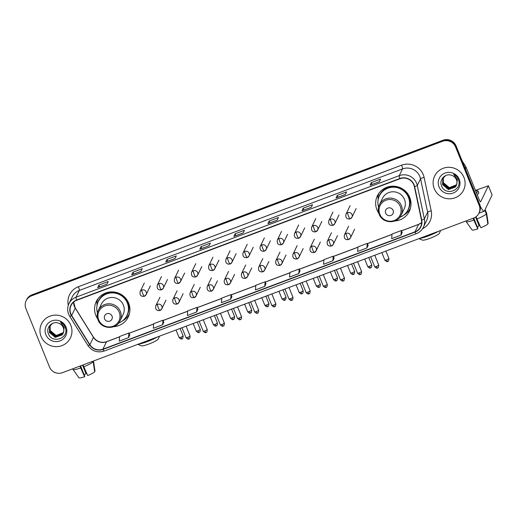 <?xml version="1.0" encoding="UTF-8"?>
<svg xmlns="http://www.w3.org/2000/svg" width="518" height="518" viewBox="0 0 518 518"><rect width="100%" height="100%" fill="white"/><g stroke="black" fill="none" stroke-linecap="round" stroke-linejoin="round"><path stroke-width="0.78" d="M394.845 220.972A17.754 17.327 -154.2 0 0 409.324 211.325A17.754 17.327 -154.2 0 0 409.744 197.429A17.754 17.327 -154.2 0 0 393.861 186.208A17.754 17.327 -154.2 0 0 377.35 195.869A17.754 17.327 -154.2 0 0 376.929 209.771A17.754 17.327 -154.2 0 0 378.787 213.209M409.576 209.706A17.754 17.327 -154.2 0 0 410.327 208.728M113.753 326.67A17.754 17.327 -154.2 0 0 128.231 317.022A17.754 17.327 -154.2 0 0 128.652 303.127A17.754 17.327 -154.2 0 0 112.769 291.906A17.754 17.327 -154.2 0 0 96.257 301.567A17.754 17.327 -154.2 0 0 95.836 315.462A17.754 17.327 -154.2 0 0 97.695 318.907M128.483 315.404A17.754 17.327 -154.2 0 0 129.235 314.42M97.669 299.164A17.754 17.327 -154.2 0 0 97.365 300.362M96.996 303.334A17.754 17.327 -154.2 0 0 97.041 305.393M378.762 193.473A17.754 17.327 -154.2 0 0 378.457 194.664M378.088 197.636A17.754 17.327 -154.2 0 0 378.134 199.695M478.936 213.235L479.441 212.186A10.049 9.81 -154.2 0 0 479.681 204.319L456.099 145.953A10.049 9.81 -154.2 0 0 443.084 140.229L31.974 294.813A10.049 9.81 -154.2 0 0 26.645 299.657L26.392 300.181A10.049 9.81 -154.2 0 1 31.721 295.338A10.049 9.81 -154.2 0 0 26.392 300.181L26.14 300.705A10.049 9.81 -154.2 0 0 25.9 308.573L49.482 366.945A10.049 9.81 -154.2 0 0 62.49 372.669L473.607 218.078A10.049 9.81 -154.2 0 0 479.169 205.374L455.587 147.002A10.049 9.81 -154.2 0 0 442.579 141.278L31.462 295.869A10.049 9.81 -154.2 0 0 26.14 300.705M442.579 141.278L442.832 140.754L31.721 295.338L442.832 140.754A10.049 9.81 -154.2 0 1 455.84 146.477A10.049 9.81 -154.2 0 0 442.832 140.754L443.084 140.229M479.169 205.374L479.428 204.843L455.84 146.477L479.428 204.843A10.049 9.81 -154.2 0 1 479.189 212.71A10.049 9.81 -154.2 0 0 479.428 204.843L479.681 204.319M41.097 336.48A16.084 15.695 -154.2 0 0 55.478 346.639A16.084 15.695 -154.2 0 0 70.435 337.891A16.084 15.695 -154.2 0 0 70.817 325.304A16.084 15.695 -154.2 0 0 56.43 315.138A16.084 15.695 -154.2 0 0 41.479 323.892A16.084 15.695 -154.2 0 0 41.097 336.48A16.084 15.695 -154.2 0 0 55.478 346.639A16.084 15.695 -154.2 0 0 70.435 337.891A16.084 15.695 -154.2 0 0 70.817 325.304A16.084 15.695 -154.2 0 0 56.43 315.138A16.084 15.695 -154.2 0 0 41.479 323.892A16.084 15.695 -154.2 0 0 41.097 336.48M434.252 188.643A16.084 15.695 -154.2 0 0 448.64 198.808A16.084 15.695 -154.2 0 0 463.597 190.054A16.084 15.695 -154.2 0 0 463.973 177.467A16.084 15.695 -154.2 0 0 449.592 167.308A16.084 15.695 -154.2 0 0 434.634 176.055A16.084 15.695 -154.2 0 0 434.252 188.643A16.084 15.695 -154.2 0 0 448.64 198.808A16.084 15.695 -154.2 0 0 463.597 190.054A16.084 15.695 -154.2 0 0 463.973 177.467A16.084 15.695 -154.2 0 0 449.592 167.308A16.084 15.695 -154.2 0 0 434.634 176.055A16.084 15.695 -154.2 0 0 434.252 188.643M70.824 313.824A10.723 10.464 25.8 0 1 76.755 300.265L399.954 178.742A10.723 10.464 25.8 0 1 414.368 186.609L421.458 220.04A10.723 10.464 25.8 0 1 414.989 231.831L102.927 349.171A10.723 10.464 25.8 0 1 89.892 344.716L71.659 315.475A10.723 10.464 25.8 0 1 70.824 313.824M70.571 313.914A10.988 10.723 -154.2 0 0 71.432 315.604L89.666 344.846A10.988 10.723 -154.2 0 0 103.024 349.417L415.086 232.077A10.988 10.723 -154.2 0 0 421.723 219.988L414.627 186.558A10.988 10.723 -154.2 0 0 399.851 178.496L76.658 300.019A10.988 10.723 -154.2 0 0 70.571 313.914M379.357 181.721L380.633 179.086L371.341 182.576L370.072 185.211L379.357 181.721M370.124 185.159L379.377 181.682L370.13 185.159A2.681 0.427 69.4 0 0 370.124 185.159A2.681 0.427 69.4 0 0 370.072 185.211M372.086 184.421L371.341 182.576M345.305 194.522L346.581 191.893L337.289 195.383L336.02 198.018L345.305 194.522M336.065 197.967L345.325 194.483L336.078 197.96A2.681 0.427 69.4 0 0 336.065 197.967A2.681 0.427 69.4 0 0 336.02 198.018M338.034 197.222L337.289 195.383M311.253 207.329L312.522 204.694L303.237 208.191L301.968 210.82L311.253 207.329M302.013 210.768L311.273 207.291L302.026 210.768A2.681 0.427 69.4 0 0 302.013 210.768A2.681 0.427 69.4 0 0 301.968 210.82M303.982 210.03L303.237 208.191M277.201 220.131L278.47 217.502L269.185 220.992L267.91 223.627L277.201 220.131M267.961 223.575L277.221 220.092L267.974 223.569A2.681 0.427 69.4 0 0 267.961 223.575A2.681 0.427 69.4 0 0 267.91 223.627M269.93 222.837L269.185 220.992M106.935 284.155L108.204 281.52L98.919 285.017L97.649 287.645L106.935 284.155M97.695 287.594L106.954 284.117L97.708 287.594A2.681 0.427 69.4 0 0 97.695 287.594A2.681 0.427 69.4 0 0 97.649 287.645M99.663 286.855L98.919 285.017M140.987 271.348L142.256 268.719L132.971 272.209L131.702 274.844L140.987 271.348M131.747 274.793L141.006 271.309L131.76 274.786A2.681 0.427 69.4 0 0 131.747 274.793A2.681 0.427 69.4 0 0 131.702 274.844M133.715 274.054L132.971 272.209M175.039 258.547L176.314 255.911L167.023 259.408L165.754 262.037L175.039 258.547M165.805 261.985L175.058 258.508L165.812 261.985A2.681 0.427 69.4 0 0 165.805 261.985A2.681 0.427 69.4 0 0 165.754 262.037M167.767 261.247L167.023 259.408M209.091 245.739L210.366 243.11L201.081 246.6L199.806 249.236L209.091 245.739M199.857 249.184L209.11 245.7L199.864 249.177A2.681 0.427 69.4 0 0 199.857 249.184A2.681 0.427 69.4 0 0 199.806 249.236M201.819 248.446L201.081 246.6M243.149 232.938L244.418 230.303L235.133 233.799L233.858 236.428L243.149 232.938M233.909 236.376L243.162 232.899L233.916 236.376A2.681 0.427 69.4 0 0 233.909 236.376A2.681 0.427 69.4 0 0 233.858 236.428M235.878 235.638L235.133 233.799M334.123 258.152L332.847 260.781L333.229 256.17L323.944 259.667L323.562 264.271L332.847 260.781M368.175 245.344L366.899 247.973L367.281 243.369L357.996 246.859L357.614 251.47L366.899 247.973M400.958 235.172L401.333 230.562L392.048 234.058L391.666 238.662L400.958 235.172L402.208 232.55M230.691 299.197L231.073 294.587L221.782 298.077L221.4 302.687L230.691 299.197L231.941 296.568M196.639 311.998L197.015 307.394L187.73 310.884L187.348 315.494L196.639 311.998L197.889 309.375M163.856 322.17L162.581 324.805L162.963 320.195L153.678 323.685L153.296 328.295L162.581 324.805M129.804 334.978L128.529 337.606L128.911 333.003L119.626 336.493L119.244 341.103L128.529 337.606M298.795 273.588L299.177 268.978L289.892 272.468L289.51 277.078L298.795 273.588L300.045 270.959M264.743 286.389L265.125 281.779L255.834 285.276L255.458 289.879L264.743 286.389L265.993 283.767M265.125 281.779L265.999 283.786M231.073 294.587L231.947 296.587M197.015 307.394L197.895 309.395M162.963 320.195L163.843 322.196M128.911 333.003L129.791 335.004M299.177 268.978L300.058 270.979M333.229 256.17L334.11 258.178M367.281 243.369L368.162 245.37M401.333 230.562L402.214 232.563M63.449 332.647L63.034 333.21L56.099 335.703L50.24 330.866L50.123 325.692M63.481 332.537L56.203 335.496L50.343 330.659L49.877 328.775A7.569 7.388 -154.2 0 1 50.168 325.621M63.287 333.087L62.626 334.045L55.698 336.538L49.838 331.701L49.883 326.094M63.332 332.977L62.73 333.838L55.802 336.331L49.942 331.494L49.942 325.99M63.436 332.679A7.569 7.388 -154.2 0 0 58.741 323.264C52.609 320.48 45.798 327.331 48.284 333.391C51.781 344.502 69.367 338.28 65.378 327.777L65.177 327.253C64.232 324.987 62.665 323.271 60.464 322.118L64.206 327.428L63.436 332.679L62.225 334.881L55.297 337.373L49.437 332.537L49.67 326.502L52.357 323.459M63.151 333.404L62.322 334.673L55.394 337.166L49.534 332.329L49.715 326.398M45.862 334.686A10.923 10.658 -154.2 0 0 60.004 340.902A10.923 10.658 -154.2 0 0 66.045 327.098A10.923 10.658 -154.2 0 0 51.91 320.875A10.923 10.658 -154.2 0 0 45.862 334.686M53.982 372.015A13.403 2.143 69.4 0 0 55.05 372.61L55.161 372.571M82.53 365.132L86.027 373.776A6.702 0.997 -22 0 0 84.11 374.637M79.895 366.122L84.596 376.728L84.797 376.327L80.568 365.87M72.986 369.399A11.059 1.645 -22 0 1 72.98 369.379L72.986 369.399A11.059 1.645 -22 0 0 73.012 369.444A11.059 1.645 -22 0 0 80.653 367.981M83.748 366.815A11.059 1.645 -22 0 0 93.175 361.784L94.697 371.827A8.709 1.295 -22 0 1 87.697 375.569L82.997 364.957M92.942 361.214L93.175 361.784M94.619 371.322L95.014 371.173L93.486 361.111A11.059 1.645 -22 0 0 93.48 361.098M73.012 369.444L78.904 377.771A8.709 1.295 -22 0 0 78.904 377.771A8.709 1.295 -22 0 0 84.596 376.728M86.027 373.776L84.292 368.033M159.512 336.182L158.281 338.999A9.214 1.366 158 0 1 148.88 344.036A9.214 1.366 158 0 1 141.388 345.823L137.801 344.347M138.358 344.14A12.561 1.865 -22 0 0 147.326 341.621A12.561 1.865 -22 0 0 157.291 337.017M112.017 316.058A4.021 3.924 -154.2 0 0 106.812 313.766A4.021 3.924 -154.2 0 0 104.584 318.848A4.021 3.924 -154.2 0 0 109.79 321.141A4.021 3.924 -154.2 0 0 112.017 316.058M120.053 320.849L123.103 314.543A12.063 11.772 -154.2 0 0 112.6 297.481A12.063 11.772 -154.2 0 0 101.386 304.047L98.336 310.353C96.892 313.474 96.795 316.647 98.038 319.884C101.295 329.364 116.207 330.031 120.053 320.849A12.063 11.772 -154.2 0 0 109.551 303.788A12.063 11.772 -154.2 0 0 98.336 310.353M118.68 323.038A15.916 15.534 -154.2 0 0 126.955 315.43A15.916 15.534 -154.2 0 0 127.331 302.978A15.916 15.534 -154.2 0 0 113.099 292.916A15.916 15.534 -154.2 0 0 98.297 301.58A15.916 15.534 -154.2 0 0 97.475 312.788M126.955 315.43L127.078 315.164A15.916 15.534 -154.2 0 0 127.454 302.713A15.916 15.534 -154.2 0 0 113.222 292.657A15.916 15.534 -154.2 0 0 98.426 301.314L98.297 301.58M129.39 313.843A17.424 17.003 25.8 0 1 122.397 320.972M98.025 298.679A17.424 17.003 25.8 0 0 96.756 302.816L97.365 304.092M440.604 230.491L439.374 233.307A9.214 1.366 158 0 1 429.972 238.338A9.214 1.366 158 0 1 422.481 240.132L418.894 238.656M419.45 238.442A12.561 1.865 -22 0 0 428.418 235.923A12.561 1.865 -22 0 0 438.383 231.326M393.11 210.36A4.021 3.924 -154.2 0 0 387.904 208.074A4.021 3.924 -154.2 0 0 385.677 213.157A4.021 3.924 -154.2 0 0 390.883 215.443A4.021 3.924 -154.2 0 0 393.11 210.36M401.146 215.158L404.195 208.845A12.063 11.772 -154.2 0 0 393.693 191.783A12.063 11.772 -154.2 0 0 382.478 198.349L379.429 204.655C377.985 207.776 377.887 210.956 379.131 214.187C382.388 223.666 397.3 224.333 401.146 215.158A12.063 11.772 -154.2 0 0 390.643 198.096A12.063 11.772 -154.2 0 0 379.429 204.655M399.773 217.34A15.916 15.534 -154.2 0 0 408.048 209.732A15.916 15.534 -154.2 0 0 408.424 197.28A15.916 15.534 -154.2 0 0 394.192 187.225A15.916 15.534 -154.2 0 0 379.39 195.882A15.916 15.534 -154.2 0 0 378.567 207.09M408.048 209.732L408.171 209.473A15.916 15.534 -154.2 0 0 408.553 197.015A15.916 15.534 -154.2 0 0 394.315 186.959A15.916 15.534 -154.2 0 0 379.519 195.623L379.39 195.882M410.483 208.145A17.424 17.003 25.8 0 1 403.49 215.274M379.118 192.987A17.424 17.003 25.8 0 0 377.849 197.118L378.457 198.394M480.192 205.996A13.403 2.143 69.4 0 0 484.116 211.273A13.403 2.143 69.4 0 0 484.369 211.02L492.094 195.027L488.37 185.813L480.646 201.8A3.348 0.537 -110.6 0 1 480.581 201.865A3.348 0.537 -110.6 0 1 479.085 199.391L466.103 167.269L465.345 168.842M488.37 185.813L475.453 190.404M462.088 160.774L465.973 167.01A1.677 1.632 25.8 0 1 466.103 167.269M475.595 217.061L479.182 225.945A6.702 0.997 -22 0 0 477.272 226.806M473.057 218.285L477.758 228.898L477.952 228.49L473.73 218.033M477.149 194.593A11.39 1.69 -22 0 0 478.761 192.877L478.017 191.032A11.39 1.69 -22 0 0 475.66 190.922M476.405 192.754A11.39 1.69 -22 0 0 478.017 191.032M477.758 228.898A8.709 1.295 -22 0 1 472.06 229.94A8.709 1.295 -22 0 0 472.06 229.94L466.168 221.613A11.059 1.645 -22 0 1 466.142 221.562A11.059 1.645 -22 0 1 466.135 221.549L465.909 220.972M466.168 221.613A11.059 1.645 -22 0 0 473.808 220.15M476.903 218.984A11.059 1.645 -22 0 0 486.331 213.953L487.859 223.996A8.709 1.295 -22 0 1 480.853 227.732L476.01 216.77M484.79 210.14L486.331 213.953M487.781 223.485L488.176 223.336L486.648 213.293L485.107 209.479L486.648 213.28A11.059 1.645 -22 0 0 486.648 213.28A11.059 1.645 -22 0 0 486.642 213.261M479.182 225.945L477.454 220.202M456.604 184.816L456.19 185.379L449.261 187.872L443.402 183.035L443.279 177.855M456.643 184.699L449.365 187.658L443.505 182.822L443.032 180.944A7.569 7.388 -154.2 0 1 443.33 177.791M456.449 185.25L455.788 186.215L448.86 188.707L443 183.871L443.039 178.257M456.487 185.14L455.885 186.007L448.957 188.494L443.097 183.657L443.097 178.153M456.598 184.842A7.569 7.388 -154.2 0 0 451.897 175.427C445.765 172.643 438.953 179.493 441.44 185.561C444.936 196.665 462.522 190.449 458.534 179.947L458.339 179.416C457.394 177.15 455.821 175.44 453.626 174.281L457.368 179.597L456.598 184.842L455.38 187.05L448.452 189.543L442.592 184.706L442.825 178.665L445.512 175.628M456.306 185.573L455.484 186.843L448.556 189.329L442.696 184.492L442.877 178.561M439.024 186.849A10.923 10.658 -154.2 0 0 453.159 193.072A10.923 10.658 -154.2 0 0 459.207 179.26A10.923 10.658 -154.2 0 0 445.066 173.038A10.923 10.658 -154.2 0 0 439.024 186.849M31.974 294.813L31.462 295.869M456.099 145.953L455.587 147.002M73.627 302.117A10.723 10.464 -154.2 0 0 75.227 308.1L93.454 337.341A10.723 10.464 -154.2 0 0 106.488 341.796L119.593 336.868M68.311 305.257A16.751 16.349 25.8 0 1 78.399 286.707L401.599 165.184A3.348 0.537 -110.6 0 1 402.518 168.913L79.325 290.436A13.403 13.079 -154.2 0 0 72.222 296.898L68.965 303.632A13.403 13.079 25.8 0 1 76.068 297.177A3.348 0.537 69.4 0 0 76.658 300.019M401.599 165.184A16.751 16.349 25.8 0 1 423.284 174.721A16.751 16.349 25.8 0 1 424.125 177.48L431.216 210.904A16.751 16.349 25.8 0 1 422.52 228.716M419.865 176.541A13.403 13.079 -154.2 0 0 402.518 168.913L399.261 175.647A13.403 13.079 25.8 0 1 417.288 185.489L424.378 218.913A13.403 13.079 25.8 0 1 423.387 227.201L426.644 220.461A13.403 13.079 -154.2 0 0 427.635 212.179L420.545 178.749A13.403 13.079 -154.2 0 0 419.865 176.541M68.965 303.632C67.366 307.096 67.256 310.619 68.641 314.212L69.69 316.278A3.348 0.395 -31.9 0 0 71.432 315.604M104.228 350.997A3.348 0.537 -110.6 0 1 104.163 351.062A3.348 0.537 -110.6 0 1 103.024 349.417M415.086 232.077A3.348 0.537 69.4 0 0 416.226 233.722C419.457 232.452 421.846 230.283 423.387 227.201M421.723 219.988A3.348 0.583 -12 0 0 424.378 218.913L427.635 212.179A3.348 0.583 168 0 1 431.216 210.904M69.69 316.278L87.918 345.519A3.348 0.395 -31.9 0 0 89.666 344.846M414.627 186.558A3.348 0.583 -12 0 0 417.288 185.489L420.545 178.749A3.348 0.583 168 0 1 424.125 177.48M399.851 178.496A3.348 0.537 -110.6 0 1 399.261 175.647L76.068 297.177L79.325 290.436A3.348 0.537 -110.6 0 0 78.399 286.707M414.989 231.831L418.55 224.456A10.723 10.464 -154.2 0 0 421.678 222.604M71.659 315.475L75.227 308.1A6.028 0.712 148.1 0 0 75.239 307.938L93.467 337.179A6.028 0.712 148.1 0 1 93.454 337.341L89.892 344.716M102.927 349.171L106.488 341.796A6.028 0.965 -110.6 0 1 106.598 341.686L119.6 336.797M129.047 333.314L153.645 324.067M163.105 320.512L187.697 311.26M197.157 307.705L221.749 298.459M231.209 294.904L255.808 285.651M265.261 282.096L289.86 272.85M299.313 269.295L323.912 260.042M333.365 256.488L357.964 247.241M367.424 243.687L392.016 234.434M401.476 230.879L418.55 224.456A6.028 0.965 -110.6 0 1 418.661 224.346L421.684 222.578M119.205 312.218A11.079 10.813 -154.2 0 0 104.863 305.905A11.079 10.813 -154.2 0 0 98.731 319.917A11.079 10.813 -154.2 0 0 113.073 326.23A11.079 10.813 -154.2 0 0 119.205 312.218M125.738 317.502A16.064 15.676 -154.2 0 0 122.87 295.584M116.388 292.45A16.064 15.676 -154.2 0 0 97.423 303.82M400.304 206.52A11.079 10.813 -154.2 0 0 385.955 200.213A11.079 10.813 -154.2 0 0 379.823 214.219A11.079 10.813 -154.2 0 0 394.166 220.532A11.079 10.813 -154.2 0 0 400.304 206.52M406.831 211.81A16.064 15.676 -154.2 0 0 403.962 189.886M397.481 186.752A16.064 15.676 -154.2 0 0 378.516 198.122M141.887 290.086A3.348 3.27 -154.2 0 0 140.113 291.699C139.607 295.176 141.006 296.71 144.308 296.296A3.348 0.537 -110.6 0 1 142.813 293.816A3.348 0.537 69.4 0 1 141.887 290.086A3.348 3.27 -154.2 0 1 146.147 294.613L144.308 296.296A3.348 0.537 -110.6 0 0 144.373 296.231A3.348 3.27 -154.2 0 0 146.147 294.613L150.343 285.93M180.924 337.231L179.111 337.619C182.168 340.326 181.546 338.358 181.902 338.843A2.176 0.35 -110.6 0 1 180.924 337.231L183.152 335.988L180.102 328.444M181.941 338.804A2.176 0.35 -110.6 0 1 181.902 338.843C181.909 338.215 182.822 340.08 183.152 335.988M159.039 283.637A3.348 3.27 -154.2 0 0 157.265 285.25C156.76 288.727 158.158 290.261 161.461 289.847A3.348 0.537 -110.6 0 1 159.965 287.367A3.348 0.537 69.4 0 1 159.039 283.637A3.348 3.27 -154.2 0 1 163.299 288.17L161.461 289.847A3.348 0.537 -110.6 0 0 161.525 289.782A3.348 3.27 -154.2 0 0 163.299 288.17L167.495 279.48M198.077 330.788L196.264 331.17C199.32 333.883 198.698 331.909 199.048 332.394A2.176 0.35 -110.6 0 1 198.077 330.788L200.304 329.539L197.254 321.995M199.093 332.355A2.176 0.35 -110.6 0 1 199.048 332.394C199.054 331.766 199.974 333.631 200.304 329.539M176.191 277.188A3.348 3.27 -154.2 0 0 174.417 278.801C173.912 282.278 175.311 283.812 178.613 283.398A3.348 0.537 -110.6 0 1 177.111 280.918A3.348 0.537 69.4 0 1 176.191 277.188A3.348 3.27 -154.2 0 1 180.445 281.721L178.613 283.398A3.348 0.537 -110.6 0 0 178.671 283.333A3.348 3.27 -154.2 0 0 180.445 281.721L184.648 273.031M215.229 324.339L213.416 324.728C216.472 327.434 215.844 325.459 216.2 325.945A2.176 0.35 -110.6 0 1 215.229 324.339L217.45 323.096L214.407 315.546M216.239 325.906A2.176 0.35 -110.6 0 1 216.2 325.945C216.207 325.317 217.12 327.182 217.45 323.096M193.344 270.739A3.348 3.27 -154.2 0 0 191.563 272.351C191.064 275.829 192.463 277.363 195.759 276.949A3.348 0.537 -110.6 0 1 194.263 274.469A3.348 0.537 69.4 0 1 193.344 270.739A3.348 3.27 -154.2 0 1 197.598 275.272L195.759 276.949A3.348 0.537 -110.6 0 0 195.823 276.884A3.348 3.27 -154.2 0 0 197.598 275.272L201.8 266.582M232.375 317.89L230.568 318.279C233.618 320.985 232.996 319.01 233.353 319.496A2.176 0.35 -110.6 0 1 232.375 317.89L234.602 316.647L231.552 309.097M233.391 319.457A2.176 0.35 -110.6 0 1 233.353 319.496C233.359 318.868 234.272 320.733 234.602 316.647M210.489 264.29A3.348 3.27 -154.2 0 0 208.715 265.902C208.21 269.386 209.609 270.914 212.911 270.5A3.348 0.537 -110.6 0 1 211.415 268.02A3.348 0.537 69.4 0 1 210.489 264.29A3.348 3.27 -154.2 0 1 214.75 268.823L212.911 270.5A3.348 0.537 -110.6 0 0 212.976 270.435A3.348 3.27 -154.2 0 0 214.75 268.823L218.946 260.133M249.527 311.441L247.714 311.83C250.77 314.536 250.149 312.561 250.498 313.047A2.176 0.35 -110.6 0 1 249.527 311.441L251.754 310.198L248.705 302.648M250.544 313.008A2.176 0.35 -110.6 0 1 250.498 313.047C250.511 312.419 251.424 314.284 251.754 310.198M227.642 257.841A3.348 3.27 -154.2 0 0 225.867 259.453C225.362 262.937 226.761 264.465 230.063 264.05A3.348 0.537 -110.6 0 1 228.567 261.571A3.348 0.537 69.4 0 1 227.642 257.841A3.348 3.27 -154.2 0 1 231.902 262.373L230.063 264.05A3.348 0.537 -110.6 0 0 230.121 263.986A3.348 3.27 -154.2 0 0 231.902 262.373L236.098 253.684M266.679 304.992L264.866 305.38C267.923 308.087 267.294 306.112 267.651 306.598A2.176 0.35 -110.6 0 1 266.679 304.992L268.907 303.749L265.857 296.199M267.689 306.559A2.176 0.35 -110.6 0 1 267.651 306.598C267.657 305.97 268.57 307.841 268.907 303.749M244.794 251.392A3.348 3.27 -154.2 0 0 243.02 253.004C242.515 256.488 243.913 258.016 247.215 257.601A3.348 0.537 -110.6 0 1 245.713 255.121A3.348 0.537 69.4 0 1 244.794 251.392A3.348 3.27 -154.2 0 1 249.048 255.924L247.215 257.601A3.348 0.537 -110.6 0 0 247.274 257.537A3.348 3.27 -154.2 0 0 249.048 255.924L253.25 247.235M283.832 298.543L282.019 298.931C285.068 301.638 284.447 299.663 284.803 300.149A2.176 0.35 -110.6 0 1 283.832 298.543L286.053 297.3L283.003 289.75M284.842 300.11A2.176 0.35 -110.6 0 1 284.803 300.149C284.809 299.521 285.722 301.392 286.053 297.3M261.94 244.943A3.348 3.27 -154.2 0 0 260.166 246.555C259.66 250.039 261.059 251.567 264.361 251.152A3.348 0.537 -110.6 0 1 262.866 248.672A3.348 0.537 69.4 0 1 261.94 244.943A3.348 3.27 -154.2 0 1 266.2 249.475L264.361 251.152A3.348 0.537 -110.6 0 0 264.426 251.088A3.348 3.27 -154.2 0 0 266.2 249.475L270.396 240.786M300.977 292.094L299.164 292.482C302.221 295.189 301.599 293.214 301.955 293.706A2.176 0.35 -110.6 0 1 300.977 292.094L303.205 290.851L300.155 283.301M301.994 293.661A2.176 0.35 -110.6 0 1 301.955 293.706C301.962 293.071 302.875 294.943 303.205 290.851M279.092 238.494A3.348 3.27 -154.2 0 0 277.318 240.106C276.813 243.589 278.211 245.118 281.514 244.703A3.348 0.537 -110.6 0 1 280.018 242.223A3.348 0.537 69.4 0 1 279.092 238.494A3.348 3.27 -154.2 0 1 283.352 243.026L281.514 244.703A3.348 0.537 -110.6 0 0 281.578 244.638A3.348 3.27 -154.2 0 0 283.352 243.026L287.548 234.337M318.13 285.645L316.317 286.033C319.373 288.74 318.751 286.765 319.101 287.257A2.176 0.35 -110.6 0 1 318.13 285.645L320.357 284.401L317.307 276.852M319.146 287.212A2.176 0.35 -110.6 0 1 319.101 287.257C319.107 286.622 320.027 288.494 320.357 284.401M296.244 232.045A3.348 3.27 -154.2 0 0 294.47 233.657C293.965 237.14 295.364 238.668 298.666 238.254A3.348 0.537 -110.6 0 1 297.164 235.774A3.348 0.537 69.4 0 1 296.244 232.045A3.348 3.27 -154.2 0 1 300.498 236.577L298.666 238.254A3.348 0.537 -110.6 0 0 298.724 238.189A3.348 3.27 -154.2 0 0 300.498 236.577L304.701 227.888M335.282 279.196L333.469 279.584C336.525 282.291 335.897 280.322 336.253 280.808A2.176 0.35 -110.6 0 1 335.282 279.196L337.503 277.952L334.453 270.402M336.292 280.762A2.176 0.35 -110.6 0 1 336.253 280.808C336.26 280.18 337.173 282.045 337.503 277.952M313.396 225.595A3.348 3.27 -154.2 0 0 311.616 227.214C311.117 230.691 312.516 232.219 315.812 231.805A3.348 0.537 -110.6 0 1 314.316 229.325A3.348 0.537 69.4 0 1 313.396 225.595A3.348 3.27 -154.2 0 1 317.651 230.128L315.812 231.805A3.348 0.537 -110.6 0 0 315.876 231.74A3.348 3.27 -154.2 0 0 317.651 230.128L321.853 221.439M352.428 272.746L350.615 273.135C353.671 275.841 353.049 273.873 353.405 274.359A2.176 0.35 -110.6 0 1 352.428 272.746L354.655 271.503L351.605 263.953M353.444 274.313A2.176 0.35 -110.6 0 1 353.405 274.359C353.412 273.731 354.325 275.595 354.655 271.503M330.542 219.146A3.348 3.27 -154.2 0 0 328.768 220.765C328.263 224.242 329.662 225.77 332.964 225.356A3.348 0.537 -110.6 0 1 331.468 222.876A3.348 0.537 69.4 0 1 330.542 219.146A3.348 3.27 -154.2 0 1 334.803 223.679L332.964 225.356A3.348 0.537 -110.6 0 0 333.029 225.291A3.348 3.27 -154.2 0 0 334.803 223.679L338.999 214.989M369.58 266.297L367.767 266.686C370.823 269.392 370.202 267.424 370.551 267.91A2.176 0.35 -110.6 0 1 369.58 266.297L371.807 265.054L368.758 257.504M370.597 267.864A2.176 0.35 -110.6 0 1 370.551 267.91C370.558 267.282 371.477 269.146 371.807 265.054M347.695 212.697A3.348 3.27 -154.2 0 0 345.92 214.316C345.415 217.793 346.814 219.321 350.116 218.907A3.348 0.537 -110.6 0 1 348.62 216.427A3.348 0.537 69.4 0 1 347.695 212.697A3.348 3.27 -154.2 0 1 351.955 217.23L350.116 218.907A3.348 0.537 -110.6 0 0 350.174 218.842A3.348 3.27 -154.2 0 0 351.955 217.23L356.151 208.54M386.732 259.848L384.919 260.237C387.976 262.943 387.347 260.975 387.704 261.46A2.176 0.35 -110.6 0 1 386.732 259.848L388.96 258.605L385.91 251.055M387.742 261.415A2.176 0.35 -110.6 0 1 387.704 261.46C387.71 260.832 388.623 262.697 388.96 258.605M187.885 337.354L186.072 337.742C189.128 340.449 188.507 338.474 188.856 338.966A2.176 0.35 -110.6 0 1 187.885 337.354L190.112 336.111L186.104 326.185M188.902 338.921A2.176 0.35 -110.6 0 1 188.856 338.966C188.863 338.332 189.782 340.203 190.112 336.111M157.517 304.312A3.348 3.27 -154.2 0 0 155.737 305.924C155.238 309.401 156.637 310.936 159.933 310.515A3.348 0.537 -110.6 0 1 158.437 308.042A3.348 0.537 69.4 0 1 157.517 304.312A3.348 3.27 -154.2 0 1 161.771 308.838L159.933 310.515A3.348 0.537 -110.6 0 0 159.997 310.457A3.348 3.27 -154.2 0 0 161.771 308.838L165.974 300.155M205.037 330.905L203.224 331.293C206.281 334 205.652 332.025 206.009 332.517A2.176 0.35 -110.6 0 1 205.037 330.905L207.265 329.662L203.25 319.736M206.047 332.472A2.176 0.35 -110.6 0 1 206.009 332.517C206.015 331.889 206.928 333.754 207.265 329.662M174.663 297.863A3.348 3.27 -154.2 0 0 172.889 299.475C172.384 302.952 173.783 304.487 177.085 304.072A3.348 0.537 -110.6 0 1 175.589 301.593A3.348 0.537 69.4 0 1 174.663 297.863A3.348 3.27 -154.2 0 1 178.924 302.389L177.085 304.072A3.348 0.537 -110.6 0 0 177.15 304.008A3.348 3.27 -154.2 0 0 178.924 302.389L183.119 293.706M222.19 324.456L220.377 324.844C223.426 327.551 222.805 325.582 223.161 326.068A2.176 0.35 -110.6 0 1 222.19 324.456L224.411 323.213L220.403 313.286M223.2 326.023A2.176 0.35 -110.6 0 1 223.161 326.068C223.167 325.44 224.08 327.305 224.411 323.213M191.815 291.414A3.348 3.27 -154.2 0 0 190.041 293.026C189.536 296.503 190.935 298.038 194.237 297.623A3.348 0.537 -110.6 0 1 192.741 295.143A3.348 0.537 69.4 0 1 191.815 291.414A3.348 3.27 -154.2 0 1 196.076 295.94L194.237 297.623A3.348 0.537 -110.6 0 0 194.295 297.559A3.348 3.27 -154.2 0 0 196.076 295.94L200.272 287.257M239.335 318.007L237.522 318.395C240.579 321.102 239.957 319.133 240.313 319.619A2.176 0.35 -110.6 0 1 239.335 318.007L241.563 316.763L237.555 306.837M240.352 319.574A2.176 0.35 -110.6 0 1 240.313 319.619C240.32 318.991 241.233 320.856 241.563 316.763M208.968 284.965A3.348 3.27 -154.2 0 0 207.194 286.577C206.688 290.054 208.087 291.589 211.389 291.174A3.348 0.537 -110.6 0 1 209.887 288.694A3.348 0.537 69.4 0 1 208.968 284.965A3.348 3.27 -154.2 0 1 213.222 289.491L211.389 291.174A3.348 0.537 -110.6 0 0 211.448 291.11A3.348 3.27 -154.2 0 0 213.222 289.491L217.424 280.808M256.488 311.558L254.675 311.946C257.731 314.653 257.109 312.684 257.459 313.17A2.176 0.35 -110.6 0 1 256.488 311.558L258.715 310.314L254.707 300.388M257.498 313.125A2.176 0.35 -110.6 0 1 257.459 313.17C257.465 312.542 258.385 314.407 258.715 310.314M226.113 278.516A3.348 3.27 -154.2 0 0 224.339 280.128C223.834 283.605 225.233 285.14 228.535 284.725A3.348 0.537 -110.6 0 1 227.039 282.245A3.348 0.537 69.4 0 1 226.113 278.516A3.348 3.27 -154.2 0 1 230.374 283.042L228.535 284.725A3.348 0.537 -110.6 0 0 228.6 284.66A3.348 3.27 -154.2 0 0 230.374 283.042L234.57 274.359M273.64 305.108L271.827 305.497C274.883 308.204 274.255 306.235 274.611 306.721A2.176 0.35 -110.6 0 1 273.64 305.108L275.861 303.865L271.853 293.939M274.65 306.675A2.176 0.35 -110.6 0 1 274.611 306.721C274.618 306.093 275.531 307.957 275.861 303.865M243.266 272.067A3.348 3.27 -154.2 0 0 241.492 273.679C240.987 277.156 242.385 278.69 245.687 278.276A3.348 0.537 -110.6 0 1 244.192 275.796A3.348 0.537 69.4 0 1 243.266 272.067A3.348 3.27 -154.2 0 1 247.526 276.599L245.687 278.276A3.348 0.537 -110.6 0 0 245.752 278.211A3.348 3.27 -154.2 0 0 247.526 276.599L251.722 267.91M290.786 298.659L288.973 299.048C292.029 301.754 291.407 299.786 291.764 300.272A2.176 0.35 -110.6 0 1 290.786 298.659L293.013 297.416L289.005 287.496M291.802 300.226A2.176 0.35 -110.6 0 1 291.764 300.272C291.77 299.644 292.683 301.508 293.013 297.416M260.418 265.617A3.348 3.27 -154.2 0 0 258.644 267.23C258.139 270.707 259.537 272.241 262.84 271.827A3.348 0.537 -110.6 0 1 261.337 269.347A3.348 0.537 69.4 0 1 260.418 265.617A3.348 3.27 -154.2 0 1 264.672 270.15L262.84 271.827A3.348 0.537 -110.6 0 0 262.898 271.762A3.348 3.27 -154.2 0 0 264.672 270.15L268.874 261.46M307.938 292.21L306.125 292.599C309.181 295.305 308.56 293.337 308.909 293.823A2.176 0.35 -110.6 0 1 307.938 292.21L310.165 290.967L306.157 281.047M308.955 293.777A2.176 0.35 -110.6 0 1 308.909 293.823C308.916 293.194 309.835 295.059 310.165 290.967M277.57 259.168A3.348 3.27 -154.2 0 0 275.79 260.781C275.291 264.258 276.69 265.792 279.985 265.378A3.348 0.537 -110.6 0 1 278.49 262.898A3.348 0.537 69.4 0 1 277.57 259.168A3.348 3.27 -154.2 0 1 281.824 263.701L279.985 265.378A3.348 0.537 -110.6 0 0 280.05 265.313A3.348 3.27 -154.2 0 0 281.824 263.701L286.027 255.011M325.09 285.761L323.277 286.15C326.334 288.856 325.705 286.888 326.062 287.373A2.176 0.35 -110.6 0 1 325.09 285.761L327.318 284.518L323.303 274.598M326.1 287.328A2.176 0.35 -110.6 0 1 326.062 287.373C326.068 286.745 326.981 288.61 327.318 284.518M294.716 252.719A3.348 3.27 -154.2 0 0 292.942 254.332C292.437 257.815 293.835 259.343 297.138 258.929A3.348 0.537 -110.6 0 1 295.642 256.449A3.348 0.537 69.4 0 1 294.716 252.719A3.348 3.27 -154.2 0 1 298.977 257.252L297.138 258.929A3.348 0.537 -110.6 0 0 297.202 258.864A3.348 3.27 -154.2 0 0 298.977 257.252L303.172 248.562M342.243 279.312L340.43 279.701C343.479 282.407 342.858 280.439 343.214 280.924A2.176 0.35 -110.6 0 1 342.243 279.312L344.464 278.069L340.455 268.149M343.253 280.879A2.176 0.35 -110.6 0 1 343.214 280.924C343.22 280.296 344.133 282.161 344.464 278.069M311.868 246.27A3.348 3.27 -154.2 0 0 310.094 247.882C309.589 251.366 310.988 252.894 314.29 252.48A3.348 0.537 -110.6 0 1 312.794 250A3.348 0.537 69.4 0 1 311.868 246.27A3.348 3.27 -154.2 0 1 316.129 250.803L314.29 252.48A3.348 0.537 -110.6 0 0 314.348 252.415A3.348 3.27 -154.2 0 0 316.129 250.803L320.325 242.113M359.388 272.863L357.575 273.251C360.632 275.958 360.01 273.99 360.366 274.475A2.176 0.35 -110.6 0 1 359.388 272.863L361.616 271.62L357.608 261.7M360.405 274.43A2.176 0.35 -110.6 0 1 360.366 274.475C360.373 273.847 361.286 275.712 361.616 271.62M329.021 239.821A3.348 3.27 -154.2 0 0 327.246 241.433C326.741 244.917 328.14 246.445 331.442 246.031A3.348 0.537 -110.6 0 1 329.94 243.551A3.348 0.537 69.4 0 1 329.021 239.821A3.348 3.27 -154.2 0 1 333.275 244.354L331.442 246.031A3.348 0.537 -110.6 0 0 331.501 245.966A3.348 3.27 -154.2 0 0 333.275 244.354L337.477 235.664M376.541 266.414L374.728 266.802C377.784 269.509 377.156 267.541 377.512 268.026A2.176 0.35 -110.6 0 1 376.541 266.414L378.768 265.171L374.76 255.251M377.551 267.987A2.176 0.35 -110.6 0 1 377.512 268.026C377.518 267.398 378.438 269.263 378.768 265.171M346.166 233.372A3.348 3.27 -154.2 0 0 344.392 234.984C343.887 238.468 345.286 239.996 348.588 239.581A3.348 0.537 -110.6 0 1 347.092 237.102A3.348 0.537 69.4 0 1 346.166 233.372A3.348 3.27 -154.2 0 1 350.427 237.904L348.588 239.581A3.348 0.537 -110.6 0 0 348.653 239.517A3.348 3.27 -154.2 0 0 350.427 237.904L354.623 229.215M465.229 168.551L465.973 167.01M87.918 345.519C92.042 351.204 97.455 353.049 104.163 351.062L416.226 233.722M93.467 337.179C96.84 341.776 101.217 343.279 106.598 341.686M129.021 333.255L153.652 323.99M163.073 320.448L187.704 311.188M197.125 307.647L221.756 298.381M231.183 294.839L255.814 285.58M265.235 282.032L289.866 272.772M299.287 269.231L323.918 259.971M333.339 256.423L357.97 247.164M367.391 243.622L392.022 234.356M401.444 230.814L418.661 224.346M75.239 307.938L73.647 302.098M144.315 283.016L140.113 291.699M179.111 337.619L176.023 329.979M161.461 276.567L157.265 285.25M196.264 331.17L193.175 323.53M178.613 270.118L174.417 278.801M213.416 324.728L210.327 317.081M195.765 263.668L191.563 272.351M230.568 318.279L227.473 310.632M212.917 257.219L208.715 265.902M247.714 311.83L244.625 304.183M230.063 250.77L225.867 259.453M264.866 305.38L261.778 297.733M247.215 244.321L243.02 253.004M282.019 298.931L278.93 291.284M264.368 237.872L260.166 246.555M299.164 292.482L296.076 284.835M281.514 231.423L277.318 240.106M316.317 286.033L313.228 278.386M298.666 224.974L294.47 233.657M333.469 279.584L330.38 271.937M315.818 218.525L311.616 227.214M350.615 273.135L347.526 265.488M332.964 212.076L328.768 220.765M367.767 266.686L364.678 259.039M350.116 205.627L345.92 214.316M384.919 260.237L381.831 252.59M159.939 297.241L155.737 305.924M186.072 337.742L182.025 327.719M177.091 290.792L172.889 299.475M203.224 331.293L199.177 321.27M194.237 284.343L190.041 293.026M220.377 324.844L216.323 314.821M211.389 277.894L207.194 286.577M237.522 318.395L233.476 308.372M228.542 271.445L224.339 280.128M254.675 311.946L250.628 301.923M245.687 264.996L241.492 273.679M271.827 305.497L267.774 295.474M262.84 258.547L258.644 267.23M288.973 299.048L284.926 289.025M279.992 252.098L275.79 260.781M306.125 292.599L302.078 282.575M297.138 245.649L292.942 254.332M323.277 286.15L319.23 276.126M314.29 239.199L310.094 247.882M340.43 279.701L336.376 269.677M331.442 232.75L327.246 241.433M357.575 273.251L353.529 263.235M348.595 226.301L344.392 234.984M374.728 266.802L370.681 256.786M484.116 211.273L478.943 213.222M488.377 185.768L492.1 194.982M466.142 221.562L465.909 220.979"/></g></svg>
